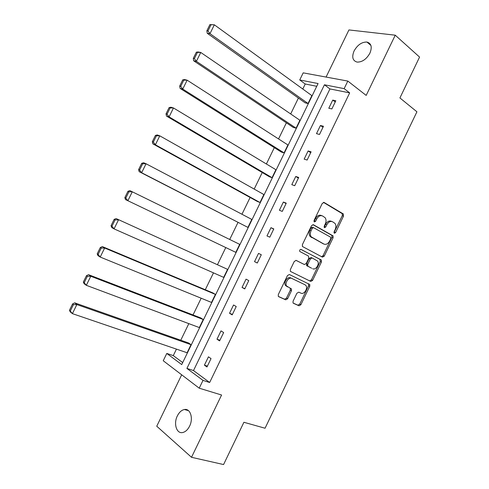 <?xml version="1.0" encoding="UTF-8"?>
<svg xmlns="http://www.w3.org/2000/svg" width="489" height="489" viewBox="0 0 489 489"><rect width="100%" height="100%" fill="white"/><g stroke="black" fill="none" stroke-linecap="round" stroke-linejoin="round"><path stroke-width="0.73" d="M334.317 233.265L335.576 232.593L343.516 216.077L343.229 213.907L324.121 202.477L322.263 203.424L314.079 220.392L314.311 221.951L315.619 221.272L316.683 219.078C318.388 216.107 320.374 215.081 322.63 215.997L325.136 217.715C326.291 219.433 326.334 221.523 325.271 223.98L324.225 226.15L324.445 227.685L325.729 227.006L326.774 224.842C328.455 221.902 330.399 220.881 332.599 221.774L335.02 223.424C336.157 225.105 336.194 227.171 335.142 229.616L334.109 231.762L334.317 233.265M333.956 232.66L342.312 215.631L342.263 213.675L323.467 202.367M313.938 221.395L315.491 218.614L316.683 219.078M324.079 227.104L325.576 224.372L326.774 224.842M177.36 415.888C179.225 412.227 181.572 410.106 184.408 409.519C190.325 408.187 193.601 418.364 189.579 426.176C187.733 429.8 185.417 431.921 182.629 432.539C176.517 433.945 173.363 423.566 177.36 415.888M354.085 50.948C357.526 44.89 361.817 41.926 366.952 42.054C371.359 43.374 372.343 47.085 369.904 53.185C366.463 59.212 362.208 62.182 357.141 62.097C352.63 60.795 351.609 57.079 354.085 50.948M181.682 374.806L156.749 426.219L191.511 457.294L223.571 464.55L243.901 422.276L265.056 428.236L416.921 111.798L399.916 97.941L419.568 57.085L395.246 35.19L348.938 29.933L326.077 77.066M293.07 301.2L293.039 302.942L293.431 303.284L299.03 305.796L300.882 304.72L309.757 286.261L309.775 284.482L289.384 274.512L287.465 275.57L278.314 294.543L278.278 296.303L278.699 296.676L285.704 299.818L287.605 298.736L291.481 290.704L291.505 288.932L286.627 286.047C284.415 283.052 288.748 276.701 291.805 278.437L305.014 284.763L305.973 285.6C308.174 288.467 303.975 294.83 300.967 293.174L298.785 292.159L296.915 293.223L293.07 301.2M316.744 86.296L305.234 83.998L299.739 79.964L303.192 72.855L347.82 81.07L366.182 95.41L395.246 35.19M347.82 81.07L344.152 88.643L324.433 84.786L186.908 368.425L202.99 380.393L199.219 388.18L163.24 360.741L166.786 353.449L181.725 364.574L318.076 83.546L299.739 79.964M349.678 92.879L329.953 88.937L193.503 370.558L209.647 382.496L349.678 92.879L344.152 88.643M209.647 382.496L202.99 380.393M191.511 457.294L221.572 395.014L199.219 388.18M322.434 257.141L324.25 256.138L333.088 237.764L333.064 235.857L313.394 224.732L311.511 225.71L302.404 244.598L302.416 246.493L322.434 257.141M321.438 261.988L312.581 280.405L310.747 281.438L290.362 271.371L290.374 269.543L294.28 261.438L296.187 260.405L304.366 264.525L306.236 263.498L308.791 258.198L308.449 256.04L299.739 251.444C299.464 250.123 299.904 249.451 301.065 249.421L321.432 260.142L321.438 261.988L320.264 261.462L311.42 279.849L312.581 280.405M203.228 319.506L200.771 317.936L88.546 274.684L90.777 276.248L203.228 319.506L199.316 327.563L86.321 285.313L84.114 283.706L83.338 282.043L84.218 282.679L87.342 276.334L86.455 275.704L83.338 282.043M227.562 269.347L116.131 218.571L227.562 269.347L223.675 277.367L114.059 228.876L111.718 227.544L111.046 225.686L111.975 226.218L115.08 219.903L114.145 219.384L111.046 225.686M141.688 163.357L143.57 162.745L146.052 163.766L251.786 219.42L247.917 227.403L139.188 171.67L141.645 172.739L139.585 170.05L142.678 163.766L141.688 163.357L138.601 169.628L139.585 170.05M169.09 107.623L170.869 107.213L173.473 107.965L275.9 169.726L272.043 177.678L269.317 176.712L166.504 116.089L169.09 116.889L167.055 114.181L170.123 107.928L169.09 107.623L166.022 113.864L167.055 114.181M196.346 52.182L198.027 51.968L200.753 52.457L299.904 120.263L296.065 128.173L293.241 127.421L193.687 60.801L196.389 61.333L194.377 58.601L197.434 52.384L196.346 52.182L193.296 58.387L194.377 58.601M305.234 83.998L302.789 89.035M298.406 98.057L290.68 113.961M286.377 122.825L278.547 138.943M274.317 147.647L266.383 163.986M262.226 172.531L254.188 189.09M250.111 197.47L241.963 214.249M237.972 222.471L229.714 239.469M225.777 247.562L217.513 264.586M213.491 272.862L205.288 289.739M201.168 298.223L193.039 314.953M188.821 323.639L180.765 340.228M176.443 349.115L173.289 355.613L182.697 362.569M209.922 24.572L214.341 24.811L311.86 95.618L308.027 103.509L305.16 102.861L207.226 33.264L209.989 33.668L207.984 30.917L211.034 24.713L209.922 24.572L206.878 30.758L207.984 30.917M182.733 79.866L184.469 79.554L187.134 80.178L287.917 144.964L284.066 152.898L281.291 152.036L180.111 88.411L182.758 89.077L180.734 86.351L183.797 80.117L182.733 79.866L179.677 86.088L180.734 86.351M155.404 135.453L157.238 134.94L159.781 135.832L263.858 194.543L259.995 202.513L257.312 201.444L152.861 143.845L155.386 144.775L153.338 142.079L156.419 135.814L155.404 135.453L152.33 141.712L153.338 142.079M127.935 191.333L129.872 190.618L239.689 244.353L235.808 252.355L125.471 199.573L124.842 197.623L125.801 198.1L128.894 191.798L127.935 191.333L124.842 197.623M215.411 294.396L212.904 292.935L102.36 246.59L104.652 248.015L215.411 294.396L211.511 302.434L100.208 257.055L97.934 255.588L97.207 253.828L98.118 254.414L101.229 248.082L100.318 247.507L97.207 253.828M191.016 344.672L188.607 342.991L74.701 302.856L76.865 304.555L191.016 344.672L187.098 352.752L72.403 313.638L70.251 311.896L69.432 310.326L70.288 311.022L73.417 304.659L72.555 303.975L69.432 310.326M306.921 265.857L307.697 264.243M323.046 255.686L324.201 256.242M173.289 355.613L166.786 353.449M193.503 370.558L186.908 368.425M329.953 88.937L324.433 84.786M204.414 365.155L208.448 356.823L211.028 358.62L206.975 366.988L204.414 365.155L207.385 366.145M216.988 339.183L221.01 330.876L223.638 332.557L219.604 340.9L216.988 339.183L219.909 340.258M229.53 313.278L233.546 304.983L236.224 306.548L232.196 314.879L229.53 313.278L232.409 314.439M242.043 287.428L246.046 279.158L248.779 280.607L244.763 288.92L242.043 287.428L244.879 288.675M254.524 261.646L258.522 253.394L261.303 254.732L257.293 263.021L254.524 261.646L257.312 262.978M266.982 235.924L270.967 227.691L273.797 228.913L269.8 237.183L266.982 235.924M279.402 210.264L283.375 202.049L286.261 203.161L282.269 211.407L279.402 210.264M291.792 184.665L295.759 176.474L298.7 177.47L294.714 185.698L291.792 184.665M304.158 159.127L308.113 150.954L311.102 151.841L307.129 160.05L304.158 159.127M316.493 133.65L320.442 125.496L323.474 126.272L319.513 134.457L316.493 133.65M328.797 108.234L332.734 100.098L335.821 100.765L331.866 108.931L328.797 108.234M332.734 100.098L335.246 101.957M320.442 125.496L322.991 127.268M308.113 150.954L310.711 152.647M295.759 176.474L298.4 178.082M283.375 202.049L286.059 203.577M270.967 227.691L273.693 229.133M258.522 253.394L261.297 254.751M331.805 221.462L331.401 221.309C329.201 220.423 327.257 221.438 325.576 224.372M321.793 215.673L321.432 215.539C319.176 214.622 317.196 215.643 315.491 218.614M321.634 256.719L323.076 255.625L331.897 237.281L331.872 235.374L312.85 224.622M330.79 238.656L330.576 237.153L313.528 227.648L312.214 228.332L311.102 230.649C310.057 233.045 310.081 235.093 311.169 236.792L323.895 244.06C326.114 244.879 328.046 243.834 329.702 240.918L330.79 238.656M313.382 227.587L312.343 227.165L311.035 227.85L312.214 228.332M323.205 243.766L309.989 236.297C308.901 234.598 308.877 232.556 309.916 230.16L311.035 227.85M309.647 280.906L311.42 279.849M295.931 260.319L304.366 264.525M300.753 249.347L321.12 259.873M312.673 268.712C315.698 270.496 319.898 263.932 317.569 261.071L312.178 257.972L310.326 258.987L307.777 264.28L307.77 266.114L311.64 268.235M312.092 257.935L311.01 257.446L309.158 258.461L310.326 258.987M311.511 268.174L306.609 265.576L306.615 263.742L309.158 258.461M320.264 261.462L319.947 259.347M287.532 286.909L285.484 285.466C283.278 282.477 287.605 276.132 290.655 277.868L305.014 284.763M278.382 296.438L284.567 299.219L286.475 298.137L290.338 290.118L290.209 288.162M293.125 303.058L297.893 305.191L299.739 304.121L308.608 285.698L308.37 283.669M308.027 103.509L209.989 33.668L214.341 24.811L211.034 24.713M206.878 30.758L207.226 33.264M296.065 128.173L196.389 61.333L200.753 52.457L197.434 52.384M193.296 58.387L193.687 60.801M284.066 152.898L182.758 89.077L187.134 80.178L183.797 80.117M179.677 86.088L180.111 88.411M272.043 177.678L169.09 116.889L173.473 107.965L170.123 107.928M166.022 113.864L166.504 116.089M259.995 202.513L155.386 144.775L159.781 135.832L156.419 135.814M152.33 141.712L152.861 143.845M247.917 227.403L141.645 172.739L146.052 163.766L142.678 163.766M138.601 169.628L139.188 171.67M128.894 191.798L132.287 191.78L127.867 200.771L125.801 198.1M115.08 219.903L118.491 219.861L114.059 228.876L111.975 226.218M114.145 219.384L116.131 218.571M101.229 248.082L104.652 248.015L100.208 257.055L98.118 254.414M100.318 247.507L102.36 246.59M87.342 276.334L90.777 276.248L86.321 285.313L84.218 282.679M86.455 275.704L88.546 274.684M73.417 304.659L76.865 304.555L72.403 313.638L70.288 311.022M72.555 303.975L74.701 302.856M334.384 232.116L335.576 232.593M314.433 220.802L315.619 221.272M324.537 226.529L325.729 227.006M323.804 202.36L324.121 202.477M342.025 213.461L343.229 213.907M342.312 215.631L343.516 216.077M331.597 235.136L332.789 235.619M331.897 237.281L333.088 237.764M323.076 255.625L324.25 256.138M309.916 230.16L311.102 230.649M310.998 237.189L312.178 237.685M322.716 243.559L323.895 244.06M306.615 263.742L307.777 264.28M306.951 265.875L308.113 266.413M290.655 277.868L291.805 278.437M290.338 290.118L291.481 290.704M286.475 298.137L287.605 298.736M284.567 299.219L285.704 299.818M308.608 285.698L309.757 286.261M299.739 304.121L300.882 304.72M297.893 305.191L299.03 305.796M184.408 409.519L188.485 410.65M366.952 42.054L370.919 45.446M342.263 213.675L343.467 214.115M331.872 235.374L333.064 235.857M309.989 236.297L311.169 236.792M306.609 265.576L307.77 266.114M320.258 259.622L321.432 260.142M285.484 285.466L286.627 286.047M290.362 288.345L291.505 288.932M308.62 283.92L309.775 284.482"/></g></svg>
